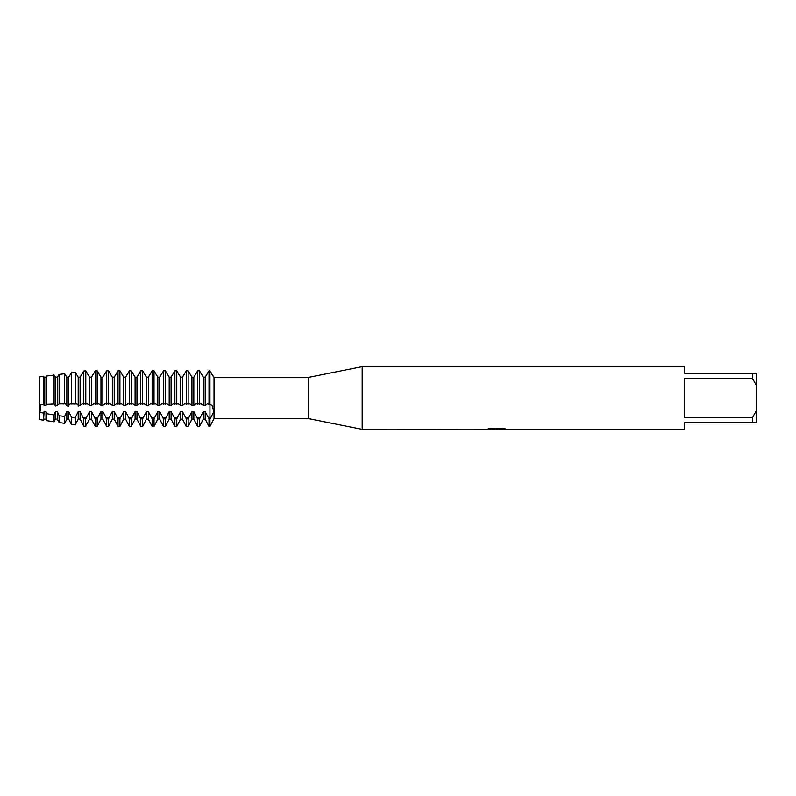 <?xml version="1.0" encoding="UTF-8"?>
<svg xmlns="http://www.w3.org/2000/svg" width="796" height="796" viewBox="0 0 796 796"><rect width="100%" height="100%" fill="white"/><g stroke="black" fill="none" stroke-linecap="round" stroke-linejoin="round"><path stroke-width="1.19" d="M486.655 429.203L362.18 429.342L308.45 418.596L214.024 418.596L209.945 426.427L209.945 404.328L212.015 405.273L213.756 411.651L210.403 418.437L209 418.845L205.199 411.512L203.318 411.512L203.318 419.134L199.517 426.427L199.517 418.845L197.627 418.845L193.826 411.512L191.945 411.512L191.945 419.134L188.145 426.427L188.145 418.845L186.254 418.845L182.453 411.512L180.573 411.512L180.573 419.134L176.772 426.427L176.772 418.845L174.881 418.845L171.08 411.512L169.2 411.512L169.2 419.134L165.399 426.427L165.399 418.845L163.508 418.845L159.707 411.512L157.827 411.512L157.827 419.134L154.026 426.427L154.026 418.845L152.136 418.845L148.335 411.512L146.454 411.512L146.454 419.134L142.653 426.427L142.653 418.845L140.763 418.845L136.962 411.512L135.081 411.512L135.081 419.134L131.28 426.427L131.28 418.845L129.39 418.845L125.589 411.512L123.708 411.512L123.708 419.134L119.907 426.427L119.907 418.845L118.017 418.845L114.216 411.512L112.336 411.512L112.336 419.134L108.535 426.427L108.535 418.845L106.644 418.845L102.843 411.512L100.963 411.512L100.963 419.134L97.162 426.427L97.162 418.845L95.271 418.845L91.47 411.512L89.59 411.512L89.59 419.134L85.291 426.427L85.291 418.845L83.222 417.89L80.097 411.512L78.217 411.512L78.217 419.134L75.202 424.925L75.202 417.731L71.451 417.303L68.725 411.512L66.844 411.512L66.844 419.134L64.645 423.343L64.645 416.447L59.113 415.681L57.352 411.512L55.471 411.512L55.471 419.134L54.098 421.761L54.098 414.925L46.785 413.701L45.979 411.512L44.098 411.512L43.551 420.189L39.8 419.621L39.8 376.797L43.551 376.369L44.098 377.165L45.979 377.175L46.785 375.981L54.098 375.095L46.785 375.981L46.785 404.318L54.098 403.98L54.098 375.095M39.601 404.587C40.705 406.358 40.705 409.164 39.601 412.995C40.705 409.164 40.705 406.358 39.601 404.587M308.45 418.596L308.45 377.404L362.18 366.657L684.56 366.657L684.56 373.374L752.618 373.374L752.618 378.607L756.2 385.184L756.2 373.374L752.618 373.374M214.024 418.596L214.024 377.404L308.45 377.404M362.18 429.342L362.18 366.657M496.774 429.253L493.56 429.253M496.057 429.342L494.724 429.342M756.2 385.184L756.2 410.816L752.618 417.393L752.618 422.626L684.56 422.626L684.56 429.342L499.042 429.342L505.002 428.815M752.618 417.393L684.56 417.393L684.56 378.607L752.618 378.607M486.655 429.293L497.182 428.865L488.167 428.865L491.102 428.198L502.236 428.198L505.46 428.935L498.933 429.323M210.751 372.478A14.985 10.597 -90 0 0 211.049 372.608C214.85 378.986 214.641 378.717 210.403 371.782L214.024 377.404M188.821 372.07L191.945 377.165L188.145 370.827L186.254 370.827L182.453 377.165L180.573 377.175L176.772 370.827L174.881 370.827L171.08 377.165L169.2 377.175L165.399 370.827L163.508 370.827L159.707 377.165L157.827 377.175L154.026 370.827L152.136 370.827L148.335 377.165L146.454 377.175L142.653 370.827L140.763 370.827L136.962 377.165L135.081 377.175L131.28 370.827L129.39 370.827L125.589 377.165L123.708 377.175L119.907 370.827L118.017 370.827L114.216 377.165L112.336 377.175L108.535 370.827L106.644 370.827L102.843 377.165L100.963 377.175L97.162 370.827L95.271 370.827L91.47 377.165L89.59 377.175L85.789 370.827L83.779 371.045L80.097 377.165L78.217 377.175L78.217 405.323L80.097 405.323L82.257 403.831L87.431 403.831L89.59 405.323L91.47 405.323L93.629 403.831L98.803 403.831L100.963 405.323L102.843 405.323L105.002 403.831L110.176 403.831L112.336 405.323L114.216 405.323L116.375 403.831L121.549 403.831L123.708 405.323L125.589 405.323L127.748 403.831L132.922 403.831L135.081 405.323L136.962 405.323L139.121 403.831L144.295 403.831L146.454 405.323L148.335 405.323L150.494 403.831L155.668 403.831L157.827 405.323L159.707 405.323L161.867 403.831L167.041 403.831L169.2 405.323L171.08 405.323L173.239 403.831L178.413 403.831L180.573 405.323L182.453 405.323L184.612 403.831L189.786 403.831L191.945 405.323L193.826 405.323L195.985 403.831L201.159 403.831L203.318 405.323L205.199 405.323L207.358 403.831L209.945 404.328L209.945 370.827L209 370.827L205.199 377.165L208.323 372.07M488.237 429.253L496.495 429.134M488.515 428.765L497.182 428.865M752.618 422.626L756.2 422.626L756.2 410.816M70.884 403.831L75.202 403.99L75.202 372.269L71.451 372.797L75.202 372.269M75.202 403.99L76.058 403.831M75.093 404.04C76.565 403.443 77.709 404.099 78.496 406M75.202 424.925L71.451 424.358L71.451 417.303M80.097 405.323L80.097 377.175L83.222 372.07M68.725 405.323L68.725 377.175L66.844 377.175L64.645 373.722L59.113 374.448L57.352 377.165L55.471 377.175L55.471 405.323L57.352 405.323L57.352 377.175L59.113 374.448L64.645 373.722L66.844 377.165L66.844 405.323L68.725 405.323M68.446 406C69.232 404.099 70.376 403.443 71.849 404.04M71.451 372.797L71.451 403.9M83.779 371.045L83.779 404.278M57.352 405.323L59.113 403.87L64.645 403.831L64.645 373.722M63.72 404.04C65.192 403.443 66.337 404.099 67.123 406M85.291 426.427L83.779 426.208L83.779 418.676M64.645 423.343L59.113 422.517L59.113 415.681M85.789 426.427L85.291 418.845M59.113 374.448L59.113 403.87M85.789 404.328L85.789 370.827L85.291 404.328M89.59 405.323L89.59 377.175L86.466 372.07M53.74 403.87L55.75 406M91.47 405.323L91.47 377.175L94.595 372.07M54.098 421.761L46.785 420.666L46.785 413.701M39.8 376.797L39.8 404.895L43.551 404.547L44.098 405.323L45.979 405.323L45.979 377.175M45.979 405.323L46.785 404.318M97.162 404.328L97.162 370.827L95.271 370.827L95.271 404.328M44.098 405.323L44.098 377.175M97.162 426.427L95.271 426.427L95.271 418.845M43.551 404.547L43.551 376.369M43.551 420.189L43.551 413.084L39.8 412.298L39.8 419.621M100.963 405.323L100.963 377.175L97.838 372.07M102.843 405.323L102.843 377.175L105.968 372.07M108.535 404.328L108.535 370.827L106.644 370.827L106.644 404.328M108.535 426.427L106.644 426.427L106.644 418.845M112.336 405.323L112.336 377.175L109.211 372.07M114.216 405.323L114.216 377.175L117.34 372.07M119.907 404.328L119.907 370.827L118.017 370.827L118.017 404.328M119.907 426.427L118.017 426.427L118.017 418.845M123.708 405.323L123.708 377.175L120.584 372.07M125.589 405.323L125.589 377.175L128.713 372.07M131.28 404.328L131.28 370.827L129.39 370.827L129.39 404.328M131.28 426.427L129.39 426.427L129.39 418.845M135.081 405.323L135.081 377.175L131.957 372.07M136.962 405.323L136.962 377.175L140.086 372.07M142.653 404.328L142.653 370.827L140.763 370.827L140.763 404.328M142.653 426.427L140.763 426.427L140.763 418.845M146.454 405.323L146.454 377.175L143.33 372.07M148.335 405.323L148.335 377.175L151.459 372.07M154.026 404.328L154.026 370.827L152.136 370.827L152.136 404.328M154.026 426.427L152.136 426.427L152.136 418.845M157.827 405.323L157.827 377.175L154.703 372.07M159.707 405.323L159.707 377.175L162.832 372.07M165.399 404.328L165.399 370.827L163.508 370.827L163.508 404.328M165.399 426.427L163.508 426.427L163.508 418.845M169.2 405.323L169.2 377.175L166.075 372.07M171.08 405.323L171.08 377.175L174.205 372.07M176.772 404.328L176.772 370.827L174.881 370.827L174.881 404.328M176.772 426.427L174.881 426.427L174.881 418.845M180.573 405.323L180.573 377.175L177.448 372.07M182.453 405.323L182.453 377.175L185.577 372.07M188.145 404.328L188.145 370.827L186.254 370.827L186.254 404.328M188.145 426.427L186.254 426.427L186.254 418.845M191.945 405.323L191.945 377.175L193.826 377.175L196.95 372.07L193.826 377.165L193.826 405.323M200.194 372.07L203.318 377.165L199.517 370.827L197.627 370.827L197.627 404.328M199.517 426.427L197.627 426.427L197.627 418.845M199.517 404.328L199.517 370.827L197.627 370.827L196.95 372.07M203.318 405.323L203.318 377.175L205.199 377.175L205.199 405.323M209 418.845L209 426.427L209.945 426.427L209.945 370.827L209 370.827L209 404.328M78.496 377.573L75.093 372.07L78.496 377.573M71.849 372.07L68.446 377.573L71.849 372.07M55.75 377.573L53.74 374.508M180.573 411.512L176.772 418.845M169.2 411.512L165.399 418.845M157.827 411.512L154.026 418.845M146.454 411.512L142.653 418.845M135.081 411.512L131.28 418.845M123.708 411.512L119.907 418.845M112.336 411.512L108.535 418.845M100.963 411.512L97.162 418.845M89.59 411.512L85.789 418.845M203.318 411.512L199.517 418.845M191.945 411.512L188.145 418.845M78.217 411.512L75.202 417.731M66.844 411.512L64.645 416.447M55.471 411.512L54.098 414.925M44.098 411.512L43.551 413.084M203.318 419.134L205.199 419.134L205.199 411.512M191.945 419.134L193.826 419.134L193.826 411.512M180.573 419.134L182.453 419.134L182.453 411.512M169.2 419.134L171.08 419.134L171.08 411.512M157.827 419.134L159.707 419.134L159.707 411.512M146.454 419.134L148.335 419.134L148.335 411.512M135.081 419.134L136.962 419.134L136.962 411.512M123.708 419.134L125.589 419.134L125.589 411.512M112.336 419.134L114.216 419.134L114.216 411.512M100.963 419.134L102.843 419.134L102.843 411.512M44.098 419.134L45.979 419.134L45.979 411.512M89.59 419.134L91.47 419.134L91.47 411.512M55.471 419.134L57.352 419.134L57.352 411.512M78.217 419.134L80.097 419.134L80.097 411.512M66.844 419.134L68.725 419.134L68.725 411.512M208.323 417.89L209.945 417.89A14.985 5.293 -130.9 0 1 210.403 418.437M177.448 417.89L174.205 417.89M166.075 417.89L162.832 417.89M154.703 417.89L151.459 417.89M143.33 417.89L140.086 417.89M131.957 417.89L128.713 417.89M120.584 417.89L117.34 417.89M109.211 417.89L105.968 417.89M97.838 417.89L94.595 417.89M86.466 417.89L83.222 417.89M200.194 417.89L196.95 417.89M188.821 417.89L185.577 417.89M496.137 429.253L498.933 429.253M205.199 419.134L209 426.427M193.826 419.134L197.627 426.427M182.453 419.134L186.254 426.427M171.08 419.134L174.881 426.427M159.707 419.134L163.508 426.427M148.335 419.134L152.136 426.427M136.962 419.134L140.763 426.427M125.589 419.134L129.39 426.427M114.216 419.134L118.017 426.427M102.843 419.134L106.644 426.427M91.47 419.134L95.271 426.427M45.979 419.134L46.785 420.666M57.352 419.134L59.113 422.517M80.097 419.134L83.779 426.208M68.725 419.134L71.451 424.358"/></g></svg>
